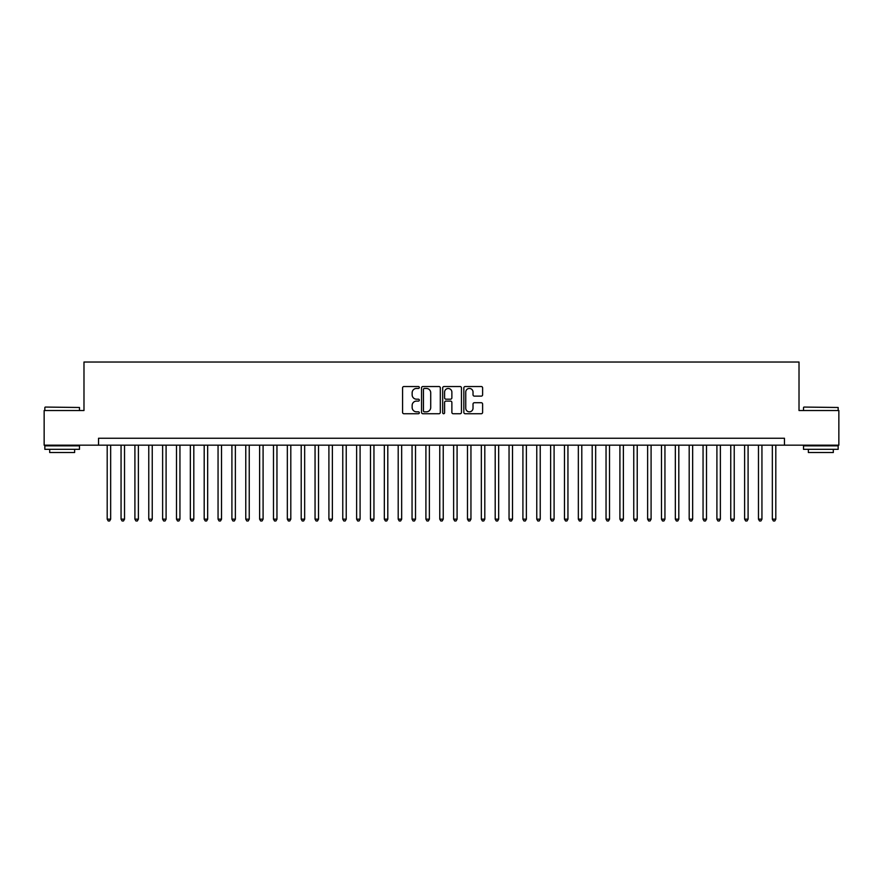 <?xml version="1.0" encoding="UTF-8"?>
<svg xmlns="http://www.w3.org/2000/svg" width="883" height="883" viewBox="0 0 883 883"><rect width="100%" height="100%" fill="white"/><g stroke="black" fill="none" stroke-linecap="round" stroke-linejoin="round"><path stroke-width="1.32" d="M419.326 387.482A0.949 0.949 0 0 0 418.376 386.533L403.928 386.533A1.358 1.358 0 0 0 402.571 387.891L402.571 412.383A1.358 1.358 0 0 0 403.928 413.741L418.376 413.741A0.949 0.949 0 0 0 419.326 412.791A0.949 0.949 0 0 0 418.376 411.831L416.511 411.831A4.349 4.349 0 0 1 412.151 407.482L412.151 405.44A4.349 4.349 0 0 1 416.511 401.092L418.376 401.092A0.949 0.949 0 0 0 419.326 400.131A0.949 0.949 0 0 0 418.376 399.182L416.511 399.182A4.349 4.349 0 0 1 412.151 394.833L412.151 392.792A4.349 4.349 0 0 1 416.511 388.443L418.376 388.443A0.949 0.949 0 0 0 419.326 387.482M481.246 396.125A1.358 1.358 0 0 0 482.615 394.767L482.615 387.891A1.358 1.358 0 0 0 481.246 386.533L465.198 386.533A1.358 1.358 0 0 0 463.84 387.891L463.84 412.383A1.358 1.358 0 0 0 465.198 413.741L481.246 413.741A1.358 1.358 0 0 0 482.615 412.383L482.615 404.083A1.358 1.358 0 0 0 481.246 402.725L474.381 402.725A1.358 1.358 0 0 0 473.023 404.083L473.023 408.2A3.642 3.642 0 0 1 469.381 411.831A3.642 3.642 0 0 1 465.749 408.2L465.749 392.074A3.642 3.642 0 0 1 469.381 388.443A3.642 3.642 0 0 1 473.023 392.074L473.023 394.767A1.358 1.358 0 0 0 474.381 396.125L481.246 396.125M98.543 445.175L44.15 445.175L44.15 410.529L83.984 410.529L83.984 362.03L799.016 362.03L799.016 410.529L838.85 410.529L838.85 445.175L784.457 445.175L784.457 438.244L98.543 438.244L98.543 445.175L784.457 445.175M440.308 387.891A1.358 1.358 0 0 0 438.95 386.533L422.902 386.533A1.358 1.358 0 0 0 421.544 387.891L421.544 412.383A1.358 1.358 0 0 0 422.902 413.741L438.95 413.741A1.358 1.358 0 0 0 440.308 412.383L440.308 387.891M444.05 386.533L460.098 386.533A1.358 1.358 0 0 1 461.456 387.891L461.456 412.383A1.358 1.358 0 0 1 460.098 413.741L453.233 413.741A1.358 1.358 0 0 1 451.875 412.383L451.875 402.449A1.358 1.358 0 0 0 450.507 401.092L445.959 401.092A1.358 1.358 0 0 0 444.591 402.449L444.591 412.791A0.949 0.949 0 0 1 443.641 413.741A0.949 0.949 0 0 1 442.692 412.791L442.692 387.891A1.358 1.358 0 0 1 444.05 386.533M424.392 388.443A0.949 0.949 0 0 0 423.443 389.392L423.443 410.882A0.949 0.949 0 0 0 424.392 411.831L426.368 411.831A4.349 4.349 0 0 0 430.716 407.482L430.716 392.792A4.349 4.349 0 0 0 426.368 388.443L424.392 388.443M451.875 392.151A3.642 3.642 0 0 0 448.233 388.509A3.642 3.642 0 0 0 444.591 392.151L444.591 397.825A1.358 1.358 0 0 0 445.959 399.182L450.507 399.182A1.358 1.358 0 0 0 451.875 397.825L451.875 392.151M107.196 445.175L107.196 519.171L110.662 519.171L110.662 445.175M110.662 519.171L109.624 520.97L108.234 520.97L107.196 519.171M45.254 407.063L79.481 407.482L45.254 407.063M62.163 449.326L44.845 449.326L44.845 445.86L79.481 445.86L79.481 449.326L62.163 449.326M74.636 449.326L74.636 452.515L49.691 452.515L49.691 449.326M803.927 407.063L838.155 407.482L803.927 407.063M820.837 449.326L803.519 449.326L803.519 445.86L838.155 445.86L838.155 449.326L820.837 449.326M833.309 449.326L833.309 452.515L808.364 452.515L808.364 449.326M121.059 445.175L121.059 519.171L124.525 519.171L124.525 445.175M124.525 519.171L123.477 520.97L122.097 520.97L121.059 519.171M134.911 445.175L134.911 519.171L138.377 519.171L138.377 445.175M138.377 519.171L137.34 520.97L135.949 520.97L134.911 519.171M148.774 445.175L148.774 519.171L152.24 519.171L152.24 445.175M152.24 519.171L151.192 520.97L149.812 520.97L148.774 519.171M162.627 445.175L162.627 519.171L166.092 519.171L166.092 445.175M166.092 519.171L165.055 520.97L163.664 520.97L162.627 519.171M176.49 445.175L176.49 519.171L179.944 519.171L179.944 445.175M179.944 519.171L178.907 520.97L177.527 520.97L176.49 519.171M190.342 445.175L190.342 519.171L193.807 519.171L193.807 445.175M193.807 519.171L192.77 520.97L191.379 520.97L190.342 519.171M204.194 445.175L204.194 519.171L207.66 519.171L207.66 445.175M207.66 519.171L206.622 520.97L205.242 520.97L204.194 519.171M218.057 445.175L218.057 519.171L221.523 519.171L221.523 445.175M221.523 519.171L220.485 520.97L219.094 520.97L218.057 519.171M231.909 445.175L231.909 519.171L235.375 519.171L235.375 445.175M235.375 519.171L234.337 520.97L232.946 520.97L231.909 519.171M245.772 445.175L245.772 519.171L249.238 519.171L249.238 445.175M249.238 519.171L248.189 520.97L246.81 520.97L245.772 519.171M259.624 445.175L259.624 519.171L263.09 519.171L263.09 445.175M263.09 519.171L262.052 520.97L260.662 520.97L259.624 519.171M273.487 445.175L273.487 519.171L276.953 519.171L276.953 445.175M276.953 519.171L275.904 520.97L274.525 520.97L273.487 519.171M287.339 445.175L287.339 519.171L290.805 519.171L290.805 445.175M290.805 519.171L289.767 520.97L288.377 520.97L287.339 519.171M301.202 445.175L301.202 519.171L304.657 519.171L304.657 445.175M304.657 519.171L303.62 520.97L302.24 520.97L301.202 519.171M315.054 445.175L315.054 519.171L318.52 519.171L318.52 445.175M318.52 519.171L317.483 520.97L316.092 520.97L315.054 519.171M328.906 445.175L328.906 519.171L332.372 519.171L332.372 445.175M332.372 519.171L331.335 520.97L329.955 520.97L328.906 519.171M342.77 445.175L342.77 519.171L346.235 519.171L346.235 445.175M346.235 519.171L345.198 520.97L343.807 520.97L342.77 519.171M356.622 445.175L356.622 519.171L360.087 519.171L360.087 445.175M360.087 519.171L359.05 520.97L357.67 520.97L356.622 519.171M370.485 445.175L370.485 519.171L373.951 519.171L373.951 445.175M373.951 519.171L372.913 520.97L371.522 520.97L370.485 519.171M384.337 445.175L384.337 519.171L387.803 519.171L387.803 445.175M387.803 519.171L386.765 520.97L385.374 520.97L384.337 519.171M398.2 445.175L398.2 519.171L401.666 519.171L401.666 445.175M401.666 519.171L400.617 520.97L399.237 520.97L398.2 519.171M412.052 445.175L412.052 519.171L415.518 519.171L415.518 445.175M415.518 519.171L414.48 520.97L413.089 520.97L412.052 519.171M425.915 445.175L425.915 519.171L429.37 519.171L429.37 445.175M429.37 519.171L428.332 520.97L426.953 520.97L425.915 519.171M439.767 445.175L439.767 519.171L443.233 519.171L443.233 445.175M443.233 519.171L442.195 520.97L440.805 520.97L439.767 519.171M453.63 445.175L453.63 519.171L457.085 519.171L457.085 445.175M457.085 519.171L456.047 520.97L454.668 520.97L453.63 519.171M467.482 445.175L467.482 519.171L470.948 519.171L470.948 445.175M470.948 519.171L469.911 520.97L468.52 520.97L467.482 519.171M481.334 445.175L481.334 519.171L484.8 519.171L484.8 445.175M484.8 519.171L483.763 520.97L482.383 520.97L481.334 519.171M495.197 445.175L495.197 519.171L498.663 519.171L498.663 445.175M498.663 519.171L497.626 520.97L496.235 520.97L495.197 519.171M509.049 445.175L509.049 519.171L512.515 519.171L512.515 445.175M512.515 519.171L511.478 520.97L510.087 520.97L509.049 519.171M522.913 445.175L522.913 519.171L526.378 519.171L526.378 445.175M526.378 519.171L525.33 520.97L523.95 520.97L522.913 519.171M536.765 445.175L536.765 519.171L540.23 519.171L540.23 445.175M540.23 519.171L539.193 520.97L537.802 520.97L536.765 519.171M550.628 445.175L550.628 519.171L554.094 519.171L554.094 445.175M554.094 519.171L553.045 520.97L551.665 520.97L550.628 519.171M564.48 445.175L564.48 519.171L567.946 519.171L567.946 445.175M567.946 519.171L566.908 520.97L565.517 520.97L564.48 519.171M578.343 445.175L578.343 519.171L581.798 519.171L581.798 445.175M581.798 519.171L580.76 520.97L579.38 520.97L578.343 519.171M592.195 445.175L592.195 519.171L595.661 519.171L595.661 445.175M595.661 519.171L594.623 520.97L593.233 520.97L592.195 519.171M606.047 445.175L606.047 519.171L609.513 519.171L609.513 445.175M609.513 519.171L608.475 520.97L607.096 520.97L606.047 519.171M619.91 445.175L619.91 519.171L623.376 519.171L623.376 445.175M623.376 519.171L622.338 520.97L620.948 520.97L619.91 519.171M633.762 445.175L633.762 519.171L637.228 519.171L637.228 445.175M637.228 519.171L636.19 520.97L634.811 520.97L633.762 519.171M647.625 445.175L647.625 519.171L651.091 519.171L651.091 445.175M651.091 519.171L650.054 520.97L648.663 520.97L647.625 519.171M661.477 445.175L661.477 519.171L664.943 519.171L664.943 445.175M664.943 519.171L663.906 520.97L662.515 520.97L661.477 519.171M675.34 445.175L675.34 519.171L678.806 519.171L678.806 445.175M678.806 519.171L677.758 520.97L676.378 520.97L675.34 519.171M689.193 445.175L689.193 519.171L692.658 519.171L692.658 445.175M692.658 519.171L691.621 520.97L690.23 520.97L689.193 519.171M703.056 445.175L703.056 519.171L706.51 519.171L706.51 445.175M706.51 519.171L705.473 520.97L704.093 520.97L703.056 519.171M716.908 445.175L716.908 519.171L720.373 519.171L720.373 445.175M720.373 519.171L719.336 520.97L717.945 520.97L716.908 519.171M730.76 445.175L730.76 519.171L734.226 519.171L734.226 445.175M734.226 519.171L733.188 520.97L731.808 520.97L730.76 519.171M744.623 445.175L744.623 519.171L748.089 519.171L748.089 445.175M748.089 519.171L747.051 520.97L745.66 520.97L744.623 519.171M758.475 445.175L758.475 519.171L761.941 519.171L761.941 445.175M761.941 519.171L760.903 520.97L759.523 520.97L758.475 519.171M772.338 445.175L772.338 519.171L775.804 519.171L775.804 445.175M775.804 519.171L774.766 520.97L773.376 520.97L772.338 519.171M44.845 410.529L44.845 407.482M52.737 445.86L52.737 445.175M71.589 445.86L71.589 445.175M79.481 410.529L79.481 407.482M803.519 410.529L803.519 407.482M811.411 445.86L811.411 445.175M830.263 445.86L830.263 445.175M838.155 410.529L838.155 407.482"/></g></svg>
